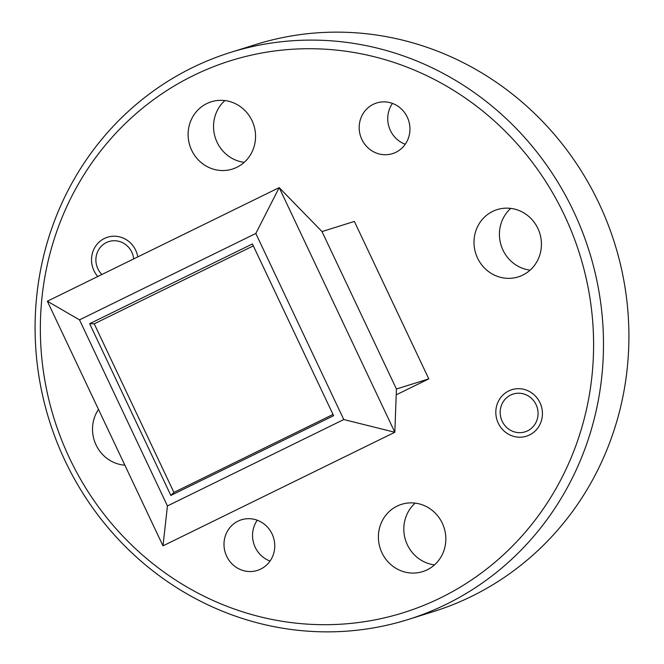 <?xml version="1.0" encoding="UTF-8"?>
<svg xmlns="http://www.w3.org/2000/svg" width="664" height="664" viewBox="0 0 664 664"><rect width="100%" height="100%" fill="white"/><g stroke="black" fill="none" stroke-linecap="round" stroke-linejoin="round"><path stroke-width="1" d="M133.672 258.927A19.812 18.858 -107.4 0 0 106.373 242.576A19.812 18.858 -107.4 0 0 101.891 274.498M510.666 395.055A19.812 18.858 -107.4 0 0 502.167 421.25A19.812 18.858 -107.4 0 0 527.581 430.836A19.812 18.858 -107.4 0 0 536.08 404.633A19.812 18.858 -107.4 0 0 510.666 395.055M193.506 75.497A289.197 275.352 -107.4 0 0 69.438 457.986A289.197 275.352 -107.4 0 0 440.448 597.915A289.197 275.352 -107.4 0 0 564.508 215.418A289.197 275.352 -107.4 0 0 193.506 75.497M446.142 604.348A297.123 282.897 72.6 0 1 408.103 619.52A297.123 282.897 72.6 0 1 56.457 440.838A297.123 282.897 72.6 0 1 192.435 67.62A297.123 282.897 72.6 0 1 230.474 52.439A297.123 282.897 72.6 0 1 582.12 231.122A297.123 282.897 72.6 0 1 446.142 604.348M408.103 619.52L433.526 611.561A297.123 282.897 -107.4 0 0 471.564 596.38A297.123 282.897 -107.4 0 0 607.543 223.162A297.123 282.897 -107.4 0 0 255.897 44.48L230.474 52.439M238.044 521.132A26.543 25.273 72.6 0 1 241.447 519.779A26.543 25.273 72.6 0 1 272.854 535.74A26.543 25.273 72.6 0 1 260.711 569.081A26.543 25.273 72.6 0 1 257.317 570.442A26.543 25.273 72.6 0 1 225.901 554.473A26.543 25.273 72.6 0 1 238.044 521.132M373.243 104.331A26.543 25.273 72.6 0 1 376.637 102.97A26.543 25.273 72.6 0 1 408.053 118.939A26.543 25.273 72.6 0 1 395.91 152.28A26.543 25.273 72.6 0 1 392.507 153.633A26.543 25.273 72.6 0 1 361.091 137.672A26.543 25.273 72.6 0 1 373.243 104.331M97.782 276.506A24.36 23.198 72.6 0 1 104.431 238.459A24.36 23.198 72.6 0 1 107.543 237.214A24.36 23.198 72.6 0 1 137.78 256.91M508.724 390.938A24.36 23.198 72.6 0 1 511.836 389.693A24.36 23.198 72.6 0 1 540.679 404.343A24.36 23.198 72.6 0 1 529.523 434.953A24.36 23.198 72.6 0 1 526.403 436.198A24.36 23.198 72.6 0 1 497.568 421.54A24.36 23.198 72.6 0 1 508.724 390.938M397.064 506.134A35.258 33.574 72.6 0 1 401.579 504.333A35.258 33.574 72.6 0 1 443.303 525.531A35.258 33.574 72.6 0 1 427.168 569.82A35.258 33.574 72.6 0 1 422.653 571.621A35.258 33.574 72.6 0 1 380.928 550.423A35.258 33.574 72.6 0 1 397.064 506.134M492.663 211.409A35.258 33.574 72.6 0 1 497.178 209.608A35.258 33.574 72.6 0 1 538.902 230.806A35.258 33.574 72.6 0 1 522.767 275.095A35.258 33.574 72.6 0 1 518.252 276.896A35.258 33.574 72.6 0 1 476.528 255.698A35.258 33.574 72.6 0 1 492.663 211.409M206.786 103.592A35.258 33.574 72.6 0 1 211.293 101.791A35.258 33.574 72.6 0 1 253.025 122.989A35.258 33.574 72.6 0 1 236.89 167.278A35.258 33.574 72.6 0 1 232.375 169.079A35.258 33.574 72.6 0 1 190.643 147.881A35.258 33.574 72.6 0 1 206.786 103.592M333.021 414.452L173.91 492.406L170.847 495.452L333.61 415.705L252.42 243.954L89.657 323.7L170.847 495.452M173.91 492.406L94.222 323.824L89.657 323.7M94.222 323.824L253.333 245.871M343.778 419.54L255.823 233.471L79.497 319.865L167.444 505.935L343.778 419.54L394.831 432.264L162.995 545.858L47.351 301.215L279.195 187.621L394.831 432.264L396.425 389.013L428.786 378.878L354.368 221.436L322.007 231.57L396.425 389.013M124.865 465.19A35.258 33.574 72.6 0 1 96.056 444.946A35.258 33.574 72.6 0 1 98.496 409.397M396.209 394.831L428.786 378.878M322.007 231.57L279.195 187.621L255.823 233.471M244.219 162.34A35.258 33.574 72.6 0 1 215.227 137.506A35.258 33.574 72.6 0 1 224.872 100.571M530.104 270.157A35.258 33.574 72.6 0 1 501.104 245.323A35.258 33.574 72.6 0 1 510.749 208.388M434.505 564.881A35.258 33.574 72.6 0 1 405.505 540.048A35.258 33.574 72.6 0 1 415.158 503.113M405.239 144.246A26.543 25.273 72.6 0 1 392.449 103.418M270.049 561.055A26.543 25.273 72.6 0 1 257.258 520.219M162.995 545.858L167.444 505.935M47.351 301.215L79.497 319.865"/></g></svg>
